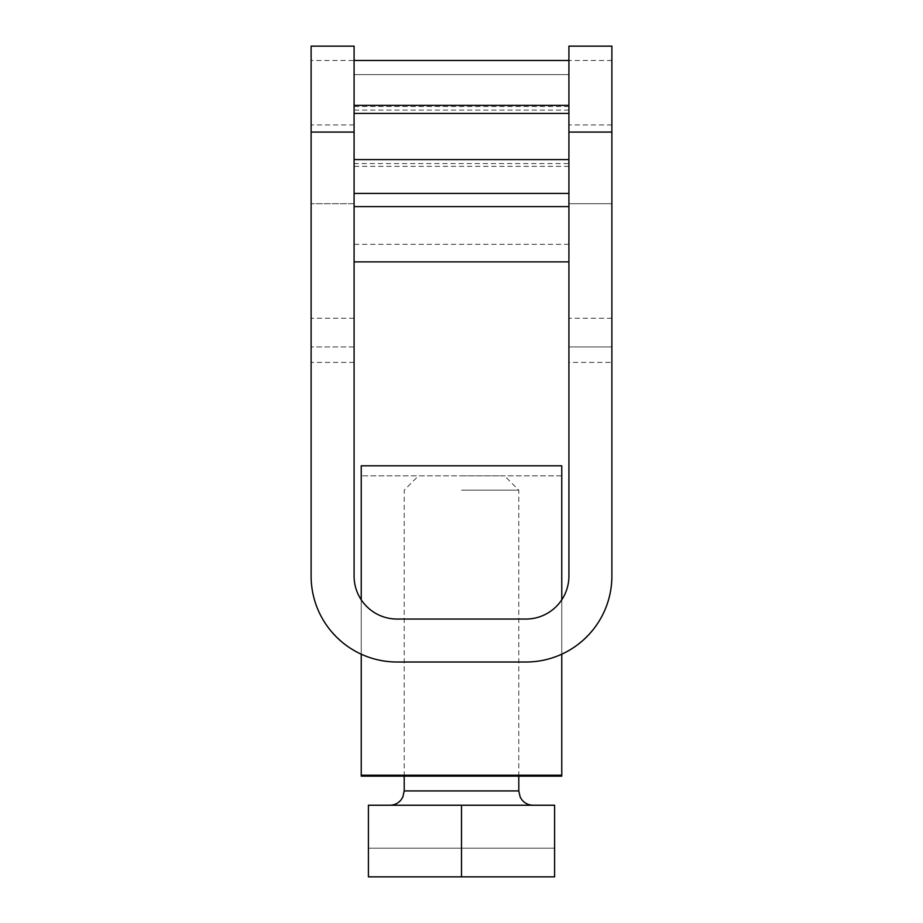 <?xml version="1.0" encoding="UTF-8"?>
<svg xmlns="http://www.w3.org/2000/svg" width="923" height="923" viewBox="0 0 923 923"><rect width="100%" height="100%" fill="white"/><g stroke="black" fill="none" stroke-linecap="round" stroke-linejoin="round"><path stroke-width="0.69" stroke-dasharray="4.62 3.46" d="M354.086 74.14L354.086 46.15L311.12 46.15L311.12 576.079C310.151 622.01 351.109 662.979 397.052 662.01L525.948 662.01C571.891 662.979 612.849 622.01 611.88 576.079L611.88 346.921L568.914 346.921L568.914 576.079C569.399 599.05 548.92 619.529 525.948 619.045L397.052 619.045C374.08 619.529 353.601 599.05 354.086 576.079L354.086 74.14M354.086 204.398L354.086 203.695L311.12 203.695L354.086 203.695L354.086 244.318L354.086 204.398M611.88 362.404L611.88 46.15L568.914 46.15L568.914 362.404L568.914 346.921L611.88 346.921L611.88 362.404L568.914 362.404M568.914 163.556L568.914 203.695L568.914 163.556L354.086 163.556M611.88 60.468L311.12 60.468M354.086 124.928L311.12 124.928M611.88 124.928L568.914 124.928M568.914 74.14L568.914 124.328L568.914 74.14M611.88 203.695L568.914 203.695L568.914 261.89L568.914 203.695L611.88 203.695M354.086 318.273L311.12 318.273M611.88 318.273L568.914 318.273M354.086 346.921L311.12 346.921L354.086 346.921M568.914 106.491L354.086 106.491M568.914 74.625L354.086 74.625L568.914 74.625M568.914 110.125L354.086 110.125M568.914 244.318L354.086 244.318M568.914 166.348L354.086 166.348M461.5 805.237L368.404 805.237L368.404 876.85L368.404 848.202L554.596 848.202L368.404 848.202L368.404 876.85L554.596 876.85L368.404 876.85L554.596 876.85L554.596 805.237L389.887 805.237L461.5 805.237L461.5 876.85M461.5 490.148L518.795 490.148L461.5 490.148M461.5 475.818L504.466 475.818L461.5 475.818M561.761 775.193L561.761 475.818L561.761 776.162L361.239 776.162L361.239 465.792L561.761 465.792L561.761 775.193L361.239 775.193M361.239 599.835L361.239 654.199M561.761 599.835L561.761 654.199M361.239 776.162L361.239 475.818L361.239 776.162M561.761 475.818L361.239 475.818L561.761 475.818M518.795 790.919L404.205 790.919M354.086 362.404L311.12 362.404M518.795 776.162L518.795 490.148L504.466 475.818M404.205 776.162L404.205 490.148L418.534 475.818"/><path stroke-width="1.38" d="M568.914 105.36L568.914 46.15L611.88 46.15L611.88 576.079A85.931 85.931 0 0 1 525.948 662.01L397.052 662.01A85.931 85.931 0 0 1 311.12 576.079L311.12 46.15L354.086 46.15L354.086 576.079A42.966 42.966 0 0 0 397.052 619.045L525.948 619.045A42.966 42.966 0 0 0 568.914 576.079L568.914 105.36L354.086 105.36M354.086 132.081L311.12 132.081M611.88 132.081L568.914 132.081M568.914 60.468L354.086 60.468M568.914 113.425L354.086 113.425M568.914 159.598L354.086 159.598M568.914 193.403L354.086 193.403M568.914 206.602L354.086 206.602M568.914 261.89L354.086 261.89M461.5 805.237L554.596 805.237L554.596 876.85L368.404 876.85L368.404 805.237L461.5 805.237L461.5 876.85M561.761 599.835L561.761 465.792L361.239 465.792L361.239 599.835M361.239 654.199L361.239 776.162L561.761 776.162L561.761 775.193L361.239 775.193M561.761 654.199L561.761 775.193M389.887 805.237C394.467 805.133 398.217 803.322 401.136 799.78L402.843 797.01L404.205 790.919L518.795 790.919L520.157 797.01L521.864 799.78C524.783 803.322 528.533 805.133 533.113 805.237M518.795 790.919L518.795 776.162M404.205 790.919L404.205 776.162"/></g></svg>
